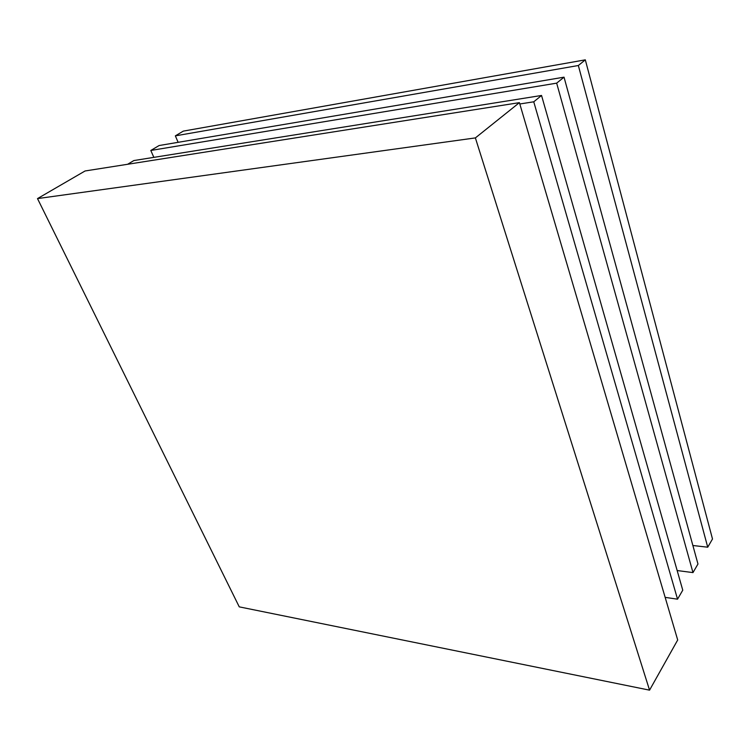 <?xml version="1.0" encoding="UTF-8"?>
<svg xmlns="http://www.w3.org/2000/svg" width="750" height="750" viewBox="0 0 750 750"><rect width="100%" height="100%" fill="white"/><g stroke="black" fill="none" stroke-linecap="round" stroke-linejoin="round"><path stroke-width="1.12" d="M475.378 137.906L649.556 690.159L239.259 606.863L37.5 198.591L475.378 137.906L519.412 102.647L677.7 639.975L649.556 690.159M37.5 198.591L85.078 170.972L519.412 102.647M519.806 103.978L533.756 101.803L677.541 599.184L665.156 597.366M127.603 164.288L133.866 160.556L541.538 95.466L533.756 101.803M541.538 95.466L682.762 590.184L677.541 599.184M153.844 157.369L150.806 150.469L159.103 145.538L564.028 77.166L697.969 564.009L692.981 572.597L677.156 570.544M150.806 150.469L556.669 83.147L692.981 572.597M564.028 77.166L556.669 83.147M578.344 65.512L585.309 59.841L183.319 131.119L175.35 135.862L578.344 65.512L707.728 547.2L692.878 545.503M585.309 59.841L712.5 538.987L707.728 547.2M178.134 142.322L175.35 135.862"/></g></svg>
